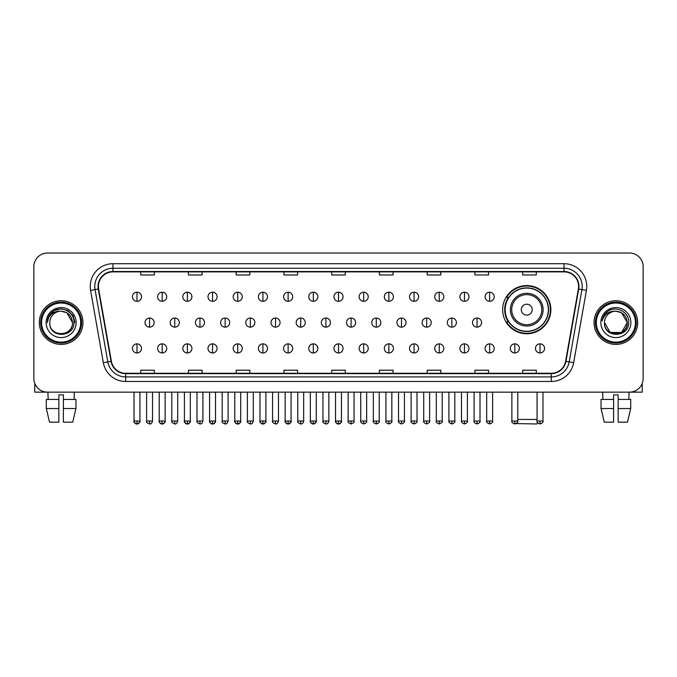 <?xml version="1.0" encoding="UTF-8"?>
<svg xmlns="http://www.w3.org/2000/svg" width="677" height="677" viewBox="0 0 677 677"><rect width="100%" height="100%" fill="white"/><g stroke="black" fill="none" stroke-linecap="round" stroke-linejoin="round"><path stroke-width="1.02" d="M502.647 309.668A24.101 24.101 0 0 0 526.748 333.769A24.101 24.101 0 0 0 550.85 309.668A24.101 24.101 0 0 0 526.748 285.576A24.101 24.101 0 0 0 502.647 309.668M508.427 321.947A22.053 22.053 0 0 1 508.427 297.398M33.85 266.653L33.85 378.511A13.642 13.642 0 0 0 47.492 392.152L629.508 392.152A13.642 13.642 0 0 0 643.15 378.511L643.15 266.653A13.642 13.642 0 0 0 629.508 253.02L47.492 253.02A13.642 13.642 0 0 0 33.85 266.653L33.85 378.511M39.308 322.582A21.825 21.825 0 0 0 61.133 344.415A21.825 21.825 0 0 0 82.958 322.582A21.825 21.825 0 0 0 61.133 300.757A21.825 21.825 0 0 0 39.308 322.582A21.825 21.825 0 0 0 61.133 344.415A21.825 21.825 0 0 0 82.958 322.582A21.825 21.825 0 0 0 61.133 300.757A21.825 21.825 0 0 0 39.308 322.582M594.042 322.582A21.825 21.825 0 0 0 615.867 344.415A21.825 21.825 0 0 0 637.692 322.582A21.825 21.825 0 0 0 615.867 300.757A21.825 21.825 0 0 0 594.042 322.582A21.825 21.825 0 0 0 615.867 344.415A21.825 21.825 0 0 0 637.692 322.582A21.825 21.825 0 0 0 615.867 300.757A21.825 21.825 0 0 0 594.042 322.582M98.419 286.439A14.547 14.547 0 0 1 112.966 271.883L564.034 271.883A14.547 14.547 0 0 1 578.361 288.961L565.617 361.264A14.547 14.547 0 0 1 551.281 373.281L125.719 373.281A14.547 14.547 0 0 1 111.383 361.264L98.639 288.961A14.547 14.547 0 0 1 98.419 286.439M98.055 286.439A14.911 14.911 0 0 0 98.283 289.028L111.028 361.323A14.911 14.911 0 0 0 125.719 373.645L551.281 373.645A14.911 14.911 0 0 0 565.972 361.323L578.717 289.028A14.911 14.911 0 0 0 564.034 271.519L112.966 271.519A14.911 14.911 0 0 0 98.055 286.439M90.583 290.382A22.739 22.739 0 0 1 112.966 263.7L564.034 263.7A22.739 22.739 0 0 1 586.417 290.382L573.673 362.686A22.739 22.739 0 0 1 551.281 381.473L125.719 381.473A22.739 22.739 0 0 1 103.327 362.686L90.583 290.382L95.059 289.595A18.186 18.186 0 0 1 112.966 268.253L564.034 268.253A18.186 18.186 0 0 1 581.941 289.595L569.196 361.89A18.186 18.186 0 0 1 551.281 376.92L125.719 376.92A18.186 18.186 0 0 1 107.804 361.89L95.059 289.595A18.186 18.186 0 0 1 94.78 286.439M629.508 253.02L47.492 253.02M47.492 392.152L629.508 392.152M643.15 378.511L643.15 266.653M565.972 361.323L569.196 361.89L581.941 289.595L586.417 290.382M331.679 271.883L331.679 274.964L345.321 274.964L345.321 271.883M283.934 271.883L283.934 274.964L297.575 274.964L297.575 271.883M236.188 271.883L236.188 274.964L249.83 274.964L249.83 271.883M188.451 271.883L188.451 274.964L202.093 274.964L202.093 271.883M140.706 271.883L140.706 274.964L154.348 274.964L154.348 271.883M379.425 271.883L379.425 274.964L393.066 274.964L393.066 271.883M427.17 271.883L427.17 274.964L440.812 274.964L440.812 271.883M474.907 271.883L474.907 274.964L488.549 274.964L488.549 271.883M522.652 271.883L522.652 274.964L536.294 274.964L536.294 271.883M345.321 373.281L345.321 370.209L331.679 370.209L331.679 373.281M297.575 373.281L297.575 370.209L283.934 370.209L283.934 373.281M249.83 373.281L249.83 370.209L236.188 370.209L236.188 373.281M202.093 373.281L202.093 370.209L188.451 370.209L188.451 373.281M154.348 373.281L154.348 370.209L140.706 370.209L140.706 373.281M393.066 373.281L393.066 370.209L379.425 370.209L379.425 373.281M440.812 373.281L440.812 370.209L427.17 370.209L427.17 373.281M488.549 373.281L488.549 370.209L474.907 370.209L474.907 373.281M536.294 373.281L536.294 370.209L522.652 370.209L522.652 373.281M34.755 383.41L34.755 392.152L87.502 392.152M46.298 399.43L46.298 408.527L49.531 422.169L46.298 408.527L46.298 399.43L58.857 399.43L58.857 394.886L63.41 394.886L63.41 399.43L75.968 399.43L75.968 408.527L72.735 422.169L75.968 408.527L63.41 408.527L63.41 399.43L63.41 422.169L72.735 422.169M74.318 392.152L74.123 399.43M58.857 399.43L58.857 422.169L49.531 422.169M46.298 408.527L58.857 408.527M47.949 392.152L48.143 399.43M80.681 322.582A19.548 19.548 0 0 0 61.133 303.034A19.548 19.548 0 0 0 41.576 322.582A19.548 19.548 0 0 0 61.133 342.139A19.548 19.548 0 0 0 80.681 322.582M81.595 322.582A20.462 20.462 0 0 0 61.133 302.12A20.462 20.462 0 0 0 40.671 322.582A20.462 20.462 0 0 0 61.133 343.044A20.462 20.462 0 0 0 81.595 322.582M72.498 322.582C71.821 315.677 68.038 311.894 61.133 311.217L66.82 312.74L72.498 322.582L66.82 312.74L61.133 311.217L66.82 312.74L72.498 322.582L66.82 312.74L61.133 311.217L66.82 312.74L72.498 322.582L66.82 312.74L61.133 311.217L66.82 312.74L72.498 322.582C73.192 337.248 49.066 337.248 49.768 322.582C48.752 338.365 74.47 338.009 73.937 322.582C74.783 311.758 60.591 304.878 52.417 311.852C49.565 314.23 47.898 317.259 47.407 320.932C49.548 314.162 54.126 310.921 61.133 311.217L66.82 312.74L72.498 322.582C73.192 337.248 49.066 337.248 49.768 322.582C49.066 337.248 73.192 337.248 72.498 322.582C73.192 337.248 49.066 337.248 49.768 322.582C49.066 337.248 73.192 337.248 72.498 322.582C73.192 337.248 49.066 337.248 49.768 322.582C49.066 337.248 73.192 337.248 72.498 322.582C73.192 337.248 49.066 337.248 49.768 322.582C49.066 337.248 73.192 337.248 72.498 322.582C73.192 337.248 49.066 337.248 49.768 322.582C49.066 337.248 73.192 337.248 72.498 322.582C73.192 337.248 49.066 337.248 49.768 322.582C49.066 337.248 73.192 337.248 72.498 322.582C73.192 337.248 49.066 337.248 49.768 322.582A11.365 11.365 0 0 1 61.133 311.217L66.82 312.74L72.498 322.582C72.955 331.408 61.607 337.273 54.685 331.95M46.129 322.582A15.004 15.004 0 0 0 61.133 337.595A15.004 15.004 0 0 0 76.137 322.582A15.004 15.004 0 0 0 61.133 307.578A15.004 15.004 0 0 0 46.129 322.582M52.408 311.852L49.057 315.837M48.964 316.015L54.219 310.608L61.133 308.754L68.047 310.608L73.108 315.668L74.961 322.582L73.108 315.668L68.047 310.608L61.133 308.754L54.219 310.608L49.159 315.668L47.305 322.582M48.854 316.227L49.15 315.677L48.854 316.227M537.783 422.956L536.751 423.98L516.331 423.574M517.787 419.435L537.064 419.435M532.207 309.668A5.458 5.458 0 0 0 526.748 304.218A5.458 5.458 0 0 0 521.29 309.668A5.458 5.458 0 0 0 526.748 315.127A5.458 5.458 0 0 0 532.207 309.668M543.115 309.668A16.366 16.366 0 0 0 526.748 293.302A16.366 16.366 0 0 0 510.373 309.668A16.366 16.366 0 0 0 526.748 326.043A16.366 16.366 0 0 0 543.115 309.668A16.366 16.366 0 0 1 526.748 326.043A16.366 16.366 0 0 1 510.373 309.668M548.345 309.668A21.596 21.596 0 0 0 526.748 288.072A21.596 21.596 0 0 0 505.152 309.668A21.596 21.596 0 0 0 526.748 331.273A21.596 21.596 0 0 0 548.345 309.668M550.393 309.668A23.644 23.644 0 0 1 506.54 321.947L508.732 321.947A21.799 21.799 0 0 0 541.168 326.018A21.799 21.799 0 0 0 541.168 293.327A21.799 21.799 0 0 0 508.732 297.398L506.54 297.398A23.644 23.644 0 0 1 550.393 309.668M136.974 292.21A4.544 4.544 0 0 0 132.43 296.754A4.544 4.544 0 0 0 136.974 301.307A4.544 4.544 0 0 0 141.527 296.754A4.544 4.544 0 0 0 136.974 292.21L136.974 301.307A4.544 4.544 0 0 0 141.527 296.754A4.544 4.544 0 0 0 136.974 292.21M162.167 292.21A4.544 4.544 0 0 0 157.623 296.754A4.544 4.544 0 0 0 162.167 301.307A4.544 4.544 0 0 0 166.711 296.754A4.544 4.544 0 0 0 162.167 292.21L162.167 301.307A4.544 4.544 0 0 0 166.711 296.754A4.544 4.544 0 0 0 162.167 292.21M187.36 292.21A4.544 4.544 0 0 0 182.807 296.754A4.544 4.544 0 0 0 187.36 301.307A4.544 4.544 0 0 0 191.904 296.754A4.544 4.544 0 0 0 187.36 292.21L187.36 301.307A4.544 4.544 0 0 0 191.904 296.754A4.544 4.544 0 0 0 187.36 292.21M212.544 292.21A4.544 4.544 0 0 0 208 296.754A4.544 4.544 0 0 0 212.544 301.307A4.544 4.544 0 0 0 217.097 296.754A4.544 4.544 0 0 0 212.544 292.21L212.544 301.307A4.544 4.544 0 0 0 217.097 296.754A4.544 4.544 0 0 0 212.544 292.21M237.737 292.21A4.544 4.544 0 0 0 233.193 296.754A4.544 4.544 0 0 0 237.737 301.307A4.544 4.544 0 0 0 242.281 296.754A4.544 4.544 0 0 0 237.737 292.21L237.737 301.307A4.544 4.544 0 0 0 242.281 296.754A4.544 4.544 0 0 0 237.737 292.21M262.93 292.21A4.544 4.544 0 0 0 258.386 296.754A4.544 4.544 0 0 0 262.93 301.307A4.544 4.544 0 0 0 267.474 296.754A4.544 4.544 0 0 0 262.93 292.21L262.93 301.307A4.544 4.544 0 0 0 267.474 296.754A4.544 4.544 0 0 0 262.93 292.21M288.123 292.21A4.544 4.544 0 0 0 283.57 296.754A4.544 4.544 0 0 0 288.123 301.307A4.544 4.544 0 0 0 292.667 296.754A4.544 4.544 0 0 0 288.123 292.21L288.123 301.307A4.544 4.544 0 0 0 292.667 296.754A4.544 4.544 0 0 0 288.123 292.21M313.307 292.21A4.544 4.544 0 0 0 308.763 296.754A4.544 4.544 0 0 0 313.307 301.307A4.544 4.544 0 0 0 317.86 296.754A4.544 4.544 0 0 0 313.307 292.21L313.307 301.307A4.544 4.544 0 0 0 317.86 296.754A4.544 4.544 0 0 0 313.307 292.21M338.5 292.21A4.544 4.544 0 0 0 333.956 296.754A4.544 4.544 0 0 0 338.5 301.307A4.544 4.544 0 0 0 343.044 296.754A4.544 4.544 0 0 0 338.5 292.21L338.5 301.307A4.544 4.544 0 0 0 343.044 296.754A4.544 4.544 0 0 0 338.5 292.21M363.693 292.21A4.544 4.544 0 0 0 359.14 296.754A4.544 4.544 0 0 0 363.693 301.307A4.544 4.544 0 0 0 368.237 296.754A4.544 4.544 0 0 0 363.693 292.21L363.693 301.307A4.544 4.544 0 0 0 368.237 296.754A4.544 4.544 0 0 0 363.693 292.21M388.877 292.21A4.544 4.544 0 0 0 384.333 296.754A4.544 4.544 0 0 0 388.877 301.307A4.544 4.544 0 0 0 393.43 296.754A4.544 4.544 0 0 0 388.877 292.21L388.877 301.307A4.544 4.544 0 0 0 393.43 296.754A4.544 4.544 0 0 0 388.877 292.21M414.07 292.21A4.544 4.544 0 0 0 409.526 296.754A4.544 4.544 0 0 0 414.07 301.307A4.544 4.544 0 0 0 418.614 296.754A4.544 4.544 0 0 0 414.07 292.21L414.07 301.307A4.544 4.544 0 0 0 418.614 296.754A4.544 4.544 0 0 0 414.07 292.21M439.263 292.21A4.544 4.544 0 0 0 434.719 296.754A4.544 4.544 0 0 0 439.263 301.307A4.544 4.544 0 0 0 443.807 296.754A4.544 4.544 0 0 0 439.263 292.21L439.263 301.307A4.544 4.544 0 0 0 443.807 296.754A4.544 4.544 0 0 0 439.263 292.21M464.456 292.21A4.544 4.544 0 0 0 459.903 296.754A4.544 4.544 0 0 0 464.456 301.307A4.544 4.544 0 0 0 469 296.754A4.544 4.544 0 0 0 464.456 292.21L464.456 301.307A4.544 4.544 0 0 0 469 296.754A4.544 4.544 0 0 0 464.456 292.21M489.64 292.21A4.544 4.544 0 0 0 485.096 296.754A4.544 4.544 0 0 0 489.64 301.307A4.544 4.544 0 0 0 494.193 296.754A4.544 4.544 0 0 0 489.64 292.21L489.64 301.307A4.544 4.544 0 0 0 494.193 296.754A4.544 4.544 0 0 0 489.64 292.21M149.575 318.038A4.544 4.544 0 0 0 145.022 322.582A4.544 4.544 0 0 0 149.575 327.135A4.544 4.544 0 0 0 154.119 322.582A4.544 4.544 0 0 0 149.575 318.038L149.575 327.135A4.544 4.544 0 0 0 154.119 322.582A4.544 4.544 0 0 0 149.575 318.038M174.759 318.038A4.544 4.544 0 0 0 170.215 322.582A4.544 4.544 0 0 0 174.759 327.135A4.544 4.544 0 0 0 179.312 322.582A4.544 4.544 0 0 0 174.759 318.038L174.759 327.135A4.544 4.544 0 0 0 179.312 322.582A4.544 4.544 0 0 0 174.759 318.038M199.952 318.038A4.544 4.544 0 0 0 195.408 322.582A4.544 4.544 0 0 0 199.952 327.135A4.544 4.544 0 0 0 204.496 322.582A4.544 4.544 0 0 0 199.952 318.038L199.952 327.135A4.544 4.544 0 0 0 204.496 322.582A4.544 4.544 0 0 0 199.952 318.038M225.145 318.038A4.544 4.544 0 0 0 220.592 322.582A4.544 4.544 0 0 0 225.145 327.135A4.544 4.544 0 0 0 229.689 322.582A4.544 4.544 0 0 0 225.145 318.038L225.145 327.135A4.544 4.544 0 0 0 229.689 322.582A4.544 4.544 0 0 0 225.145 318.038M250.329 318.038A4.544 4.544 0 0 0 245.785 322.582A4.544 4.544 0 0 0 250.329 327.135A4.544 4.544 0 0 0 254.882 322.582A4.544 4.544 0 0 0 250.329 318.038L250.329 327.135A4.544 4.544 0 0 0 254.882 322.582A4.544 4.544 0 0 0 250.329 318.038M275.522 318.038A4.544 4.544 0 0 0 270.978 322.582A4.544 4.544 0 0 0 275.522 327.135A4.544 4.544 0 0 0 280.075 322.582A4.544 4.544 0 0 0 275.522 318.038L275.522 327.135A4.544 4.544 0 0 0 280.075 322.582A4.544 4.544 0 0 0 275.522 318.038M300.715 318.038A4.544 4.544 0 0 0 296.171 322.582A4.544 4.544 0 0 0 300.715 327.135A4.544 4.544 0 0 0 305.259 322.582A4.544 4.544 0 0 0 300.715 318.038L300.715 327.135A4.544 4.544 0 0 0 305.259 322.582A4.544 4.544 0 0 0 300.715 318.038M325.908 318.038A4.544 4.544 0 0 0 321.355 322.582A4.544 4.544 0 0 0 325.908 327.135A4.544 4.544 0 0 0 330.452 322.582A4.544 4.544 0 0 0 325.908 318.038L325.908 327.135A4.544 4.544 0 0 0 330.452 322.582A4.544 4.544 0 0 0 325.908 318.038M351.092 318.038A4.544 4.544 0 0 0 346.548 322.582A4.544 4.544 0 0 0 351.092 327.135A4.544 4.544 0 0 0 355.645 322.582A4.544 4.544 0 0 0 351.092 318.038L351.092 327.135A4.544 4.544 0 0 0 355.645 322.582A4.544 4.544 0 0 0 351.092 318.038M376.285 318.038A4.544 4.544 0 0 0 371.741 322.582A4.544 4.544 0 0 0 376.285 327.135A4.544 4.544 0 0 0 380.829 322.582A4.544 4.544 0 0 0 376.285 318.038L376.285 327.135A4.544 4.544 0 0 0 380.829 322.582A4.544 4.544 0 0 0 376.285 318.038M401.478 318.038A4.544 4.544 0 0 0 396.925 322.582A4.544 4.544 0 0 0 401.478 327.135A4.544 4.544 0 0 0 406.022 322.582A4.544 4.544 0 0 0 401.478 318.038L401.478 327.135A4.544 4.544 0 0 0 406.022 322.582A4.544 4.544 0 0 0 401.478 318.038M426.671 318.038A4.544 4.544 0 0 0 422.118 322.582A4.544 4.544 0 0 0 426.671 327.135A4.544 4.544 0 0 0 431.215 322.582A4.544 4.544 0 0 0 426.671 318.038L426.671 327.135A4.544 4.544 0 0 0 431.215 322.582A4.544 4.544 0 0 0 426.671 318.038M451.855 318.038A4.544 4.544 0 0 0 447.311 322.582A4.544 4.544 0 0 0 451.855 327.135A4.544 4.544 0 0 0 456.408 322.582A4.544 4.544 0 0 0 451.855 318.038L451.855 327.135A4.544 4.544 0 0 0 456.408 322.582A4.544 4.544 0 0 0 451.855 318.038M477.048 318.038A4.544 4.544 0 0 0 472.504 322.582A4.544 4.544 0 0 0 477.048 327.135A4.544 4.544 0 0 0 481.592 322.582A4.544 4.544 0 0 0 477.048 318.038L477.048 327.135A4.544 4.544 0 0 0 481.592 322.582A4.544 4.544 0 0 0 477.048 318.038M136.974 343.865A4.544 4.544 0 0 0 132.43 348.41A4.544 4.544 0 0 0 136.974 352.962A4.544 4.544 0 0 0 141.527 348.41A4.544 4.544 0 0 0 136.974 343.865L136.974 352.962A4.544 4.544 0 0 0 141.527 348.41A4.544 4.544 0 0 0 136.974 343.865M162.167 343.865A4.544 4.544 0 0 0 157.623 348.41A4.544 4.544 0 0 0 162.167 352.962A4.544 4.544 0 0 0 166.711 348.41A4.544 4.544 0 0 0 162.167 343.865L162.167 352.962A4.544 4.544 0 0 0 166.711 348.41A4.544 4.544 0 0 0 162.167 343.865M187.36 343.865A4.544 4.544 0 0 0 182.807 348.41A4.544 4.544 0 0 0 187.36 352.962A4.544 4.544 0 0 0 191.904 348.41A4.544 4.544 0 0 0 187.36 343.865L187.36 352.962A4.544 4.544 0 0 0 191.904 348.41A4.544 4.544 0 0 0 187.36 343.865M212.544 343.865A4.544 4.544 0 0 0 208 348.41A4.544 4.544 0 0 0 212.544 352.962A4.544 4.544 0 0 0 217.097 348.41A4.544 4.544 0 0 0 212.544 343.865L212.544 352.962A4.544 4.544 0 0 0 217.097 348.41A4.544 4.544 0 0 0 212.544 343.865M237.737 343.865A4.544 4.544 0 0 0 233.193 348.41A4.544 4.544 0 0 0 237.737 352.962A4.544 4.544 0 0 0 242.281 348.41A4.544 4.544 0 0 0 237.737 343.865L237.737 352.962A4.544 4.544 0 0 0 242.281 348.41A4.544 4.544 0 0 0 237.737 343.865M262.93 343.865A4.544 4.544 0 0 0 258.386 348.41A4.544 4.544 0 0 0 262.93 352.962A4.544 4.544 0 0 0 267.474 348.41A4.544 4.544 0 0 0 262.93 343.865L262.93 352.962A4.544 4.544 0 0 0 267.474 348.41A4.544 4.544 0 0 0 262.93 343.865M288.123 343.865A4.544 4.544 0 0 0 283.57 348.41A4.544 4.544 0 0 0 288.123 352.962A4.544 4.544 0 0 0 292.667 348.41A4.544 4.544 0 0 0 288.123 343.865L288.123 352.962A4.544 4.544 0 0 0 292.667 348.41A4.544 4.544 0 0 0 288.123 343.865M313.307 343.865A4.544 4.544 0 0 0 308.763 348.41A4.544 4.544 0 0 0 313.307 352.962A4.544 4.544 0 0 0 317.86 348.41A4.544 4.544 0 0 0 313.307 343.865L313.307 352.962A4.544 4.544 0 0 0 317.86 348.41A4.544 4.544 0 0 0 313.307 343.865M338.5 343.865A4.544 4.544 0 0 0 333.956 348.41A4.544 4.544 0 0 0 338.5 352.962A4.544 4.544 0 0 0 343.044 348.41A4.544 4.544 0 0 0 338.5 343.865L338.5 352.962A4.544 4.544 0 0 0 343.044 348.41A4.544 4.544 0 0 0 338.5 343.865M363.693 343.865A4.544 4.544 0 0 0 359.14 348.41A4.544 4.544 0 0 0 363.693 352.962A4.544 4.544 0 0 0 368.237 348.41A4.544 4.544 0 0 0 363.693 343.865L363.693 352.962A4.544 4.544 0 0 0 368.237 348.41A4.544 4.544 0 0 0 363.693 343.865M388.877 343.865A4.544 4.544 0 0 0 384.333 348.41A4.544 4.544 0 0 0 388.877 352.962A4.544 4.544 0 0 0 393.43 348.41A4.544 4.544 0 0 0 388.877 343.865L388.877 352.962A4.544 4.544 0 0 0 393.43 348.41A4.544 4.544 0 0 0 388.877 343.865M414.07 343.865A4.544 4.544 0 0 0 409.526 348.41A4.544 4.544 0 0 0 414.07 352.962A4.544 4.544 0 0 0 418.614 348.41A4.544 4.544 0 0 0 414.07 343.865L414.07 352.962A4.544 4.544 0 0 0 418.614 348.41A4.544 4.544 0 0 0 414.07 343.865M439.263 343.865A4.544 4.544 0 0 0 434.719 348.41A4.544 4.544 0 0 0 439.263 352.962A4.544 4.544 0 0 0 443.807 348.41A4.544 4.544 0 0 0 439.263 343.865L439.263 352.962A4.544 4.544 0 0 0 443.807 348.41A4.544 4.544 0 0 0 439.263 343.865M464.456 343.865A4.544 4.544 0 0 0 459.903 348.41A4.544 4.544 0 0 0 464.456 352.962A4.544 4.544 0 0 0 469 348.41A4.544 4.544 0 0 0 464.456 343.865L464.456 352.962A4.544 4.544 0 0 0 469 348.41A4.544 4.544 0 0 0 464.456 343.865M489.64 343.865A4.544 4.544 0 0 0 485.096 348.41A4.544 4.544 0 0 0 489.64 352.962A4.544 4.544 0 0 0 494.193 348.41A4.544 4.544 0 0 0 489.64 343.865L489.64 352.962A4.544 4.544 0 0 0 494.193 348.41A4.544 4.544 0 0 0 489.64 343.865M514.833 343.865A4.544 4.544 0 0 0 510.289 348.41A4.544 4.544 0 0 0 514.833 352.962A4.544 4.544 0 0 0 519.377 348.41A4.544 4.544 0 0 0 514.833 343.865L514.833 352.962A4.544 4.544 0 0 0 519.377 348.41A4.544 4.544 0 0 0 514.833 343.865M540.026 343.865A4.544 4.544 0 0 0 535.473 348.41A4.544 4.544 0 0 0 540.026 352.962A4.544 4.544 0 0 0 544.57 348.41A4.544 4.544 0 0 0 540.026 343.865L540.026 352.962A4.544 4.544 0 0 0 544.57 348.41A4.544 4.544 0 0 0 540.026 343.865M642.245 383.41L642.245 392.152L589.498 392.152M601.032 399.43L601.032 408.527L604.265 422.169L601.032 408.527L601.032 399.43L613.59 399.43L613.59 394.886L618.143 394.886L618.143 399.43L630.702 399.43L630.702 408.527L627.469 422.169L630.702 408.527L618.143 408.527L618.143 399.43M629.051 392.152L628.857 399.43M613.59 399.43L613.59 422.169L604.265 422.169M601.032 408.527L613.59 408.527M627.469 422.169L618.143 422.169L618.143 408.527M602.682 392.152L602.877 399.43M635.424 322.582A19.548 19.548 0 0 0 615.867 303.034A19.548 19.548 0 0 0 596.319 322.582A19.548 19.548 0 0 0 615.867 342.139A19.548 19.548 0 0 0 635.424 322.582M636.329 322.582A20.462 20.462 0 0 0 615.867 302.12A20.462 20.462 0 0 0 595.405 322.582A20.462 20.462 0 0 0 615.867 343.044A20.462 20.462 0 0 0 636.329 322.582M621.554 332.432L610.18 332.432L604.502 322.582A11.365 11.365 0 0 1 615.867 311.217L621.554 312.74L627.232 322.582L621.554 312.74L615.867 311.217L621.554 312.74L627.232 322.582L621.554 312.74L615.867 311.217L621.554 312.74L615.867 311.217L621.554 312.74L627.232 322.582C627.934 337.248 603.808 337.248 604.502 322.582C603.486 338.365 629.204 338.009 628.671 322.582C629.517 311.758 615.325 304.878 607.151 311.852C604.299 314.23 602.632 317.259 602.141 320.932C604.282 314.162 608.86 310.921 615.867 311.217L621.554 312.74L627.232 322.582C627.934 337.248 603.808 337.248 604.502 322.582C603.808 337.248 627.934 337.248 627.232 322.582L621.554 332.432L610.18 332.432M615.867 311.217C622.772 311.894 626.563 315.677 627.232 322.582C627.934 337.248 603.808 337.248 604.502 322.582C603.808 337.248 627.934 337.248 627.232 322.582C627.934 337.248 603.808 337.248 604.502 322.582C603.808 337.248 627.934 337.248 627.232 322.582C627.934 337.248 603.808 337.248 604.502 322.582M600.863 322.582A15.004 15.004 0 0 0 615.867 337.595A15.004 15.004 0 0 0 630.871 322.582A15.004 15.004 0 0 0 615.867 307.578A15.004 15.004 0 0 0 600.863 322.582M627.232 322.582C627.689 331.408 616.341 337.273 609.418 331.95M607.151 311.852L603.799 315.837M603.588 316.227L603.892 315.677L603.588 316.227M564.034 263.7L564.034 271.519M95.059 289.595L98.283 289.028M125.719 381.473L125.719 373.645M551.281 373.645L551.281 381.473M103.327 362.686L111.028 361.323M578.717 289.028L581.941 289.595M112.966 263.7L112.966 271.519M569.196 361.89L573.673 362.686M541.786 309.668A15.038 15.038 0 0 0 526.748 294.63A15.038 15.038 0 0 0 511.71 309.668A15.038 15.038 0 0 0 526.748 324.706A15.038 15.038 0 0 0 541.786 309.668M149.575 421.026L146.613 421.026C146.02 421.974 147.002 422.956 149.575 423.98L149.575 421.026L152.528 421.026L152.528 392.152M174.759 421.026L171.806 421.026C171.205 421.974 172.195 422.956 174.759 423.98L174.759 421.026L177.721 421.026L177.721 392.152M199.952 421.026L196.999 421.026C196.398 421.974 197.379 422.956 199.952 423.98L199.952 421.026L202.905 421.026L202.905 392.152M225.145 421.026L222.191 421.026C221.591 421.974 222.572 422.956 225.145 423.98L225.145 421.026L228.098 421.026L228.098 392.152M250.329 421.026L247.376 421.026C246.775 421.974 247.765 422.956 250.329 423.98L250.329 421.026L253.291 421.026L253.291 392.152M275.522 421.026L272.569 421.026C271.968 421.974 272.958 422.956 275.522 423.98L275.522 421.026L278.475 421.026L278.475 392.152M300.715 421.026L297.762 421.026C297.161 421.974 298.142 422.956 300.715 423.98L300.715 421.026L303.668 421.026L303.668 392.152M325.908 421.026L322.946 421.026C322.354 421.974 323.335 422.956 325.908 423.98L325.908 421.026L328.861 421.026L328.861 392.152M351.092 421.026L348.139 421.026C347.538 421.974 348.528 422.956 351.092 423.98L351.092 421.026L354.054 421.026L354.054 392.152M376.285 421.026L373.332 421.026C372.731 421.974 373.712 422.956 376.285 423.98L376.285 421.026L379.238 421.026L379.238 392.152M401.478 421.026L398.525 421.026C397.924 421.974 398.905 422.956 401.478 423.98L401.478 421.026L404.431 421.026L404.431 392.152M426.671 421.026L423.709 421.026C423.108 421.974 424.098 422.956 426.671 423.98L426.671 421.026L429.624 421.026L429.624 392.152M451.855 421.026L448.902 421.026C448.301 421.974 449.291 422.956 451.855 423.98L451.855 421.026L454.809 421.026L454.809 392.152M477.048 421.026L474.095 421.026C473.494 421.974 474.475 422.956 477.048 423.98L477.048 421.026L480.001 421.026L480.001 392.152M136.974 421.026L134.021 421.026C133.42 421.974 134.41 422.956 136.974 423.98L136.974 421.026L139.936 421.026C140.528 421.974 139.547 422.956 136.974 423.98C135.518 424.124 134.537 423.133 134.021 421.026L134.021 392.152M162.167 421.026L159.213 421.026C158.613 421.974 159.594 422.956 162.167 423.98L162.167 421.026L165.12 421.026C165.721 421.974 164.739 422.956 162.167 423.98C160.711 424.124 159.73 423.133 159.213 421.026L159.213 392.152M187.36 421.026L184.398 421.026C183.805 421.974 184.787 422.956 187.36 423.98L187.36 421.026L190.313 421.026C190.914 421.974 189.924 422.956 187.36 423.98C185.904 424.124 184.914 423.133 184.398 421.026L184.398 392.152M212.544 421.026L209.591 421.026C208.99 421.974 209.98 422.956 212.544 423.98L212.544 421.026L215.506 421.026C216.107 421.974 215.117 422.956 212.544 423.98C211.097 424.124 210.107 423.133 209.591 421.026L209.591 392.152L209.591 421.026M237.737 421.026L234.784 421.026C234.183 421.974 235.164 422.956 237.737 423.98L237.737 421.026L240.69 421.026C241.291 421.974 240.31 422.956 237.737 423.98C236.281 424.124 235.3 423.133 234.784 421.026L234.784 392.152M262.93 421.026L259.976 421.026C259.376 421.974 260.357 422.956 262.93 423.98L262.93 421.026L265.883 421.026C266.484 421.974 265.502 422.956 262.93 423.98C261.474 424.124 260.493 423.133 259.976 421.026L259.976 392.152M288.123 421.026L285.161 421.026C284.56 421.974 285.55 422.956 288.123 423.98L288.123 421.026L291.076 421.026C291.677 421.974 290.687 422.956 288.123 423.98C286.667 424.124 285.677 423.133 285.161 421.026L285.161 392.152M313.307 421.026L310.354 421.026C309.753 421.974 310.743 422.956 313.307 423.98L313.307 421.026L316.269 421.026C316.861 421.974 315.88 422.956 313.307 423.98C311.852 424.124 310.87 423.133 310.354 421.026L310.354 392.152M338.5 421.026L335.547 421.026C334.946 421.974 335.927 422.956 338.5 423.98L338.5 421.026L341.453 421.026C342.054 421.974 341.073 422.956 338.5 423.98C337.044 424.124 336.063 423.133 335.547 421.026L335.547 392.152M363.693 421.026L360.731 421.026C360.139 421.974 361.12 422.956 363.693 423.98L363.693 421.026L366.646 421.026L366.646 392.152L366.646 421.026C367.247 421.974 366.257 422.956 363.693 423.98M388.877 421.026L385.924 421.026L385.924 392.152L385.924 421.026C385.323 421.974 386.313 422.956 388.877 423.98L388.877 421.026L391.839 421.026L391.839 392.152M414.07 421.026L411.117 421.026C410.516 421.974 411.498 422.956 414.07 423.98L414.07 421.026L417.024 421.026L417.024 392.152M439.263 421.026L436.31 421.026C435.709 421.974 436.69 422.956 439.263 423.98L439.263 421.026L442.216 421.026L442.216 392.152M464.456 421.026L461.494 421.026C460.893 421.974 461.883 422.956 464.456 423.98L464.456 421.026L467.409 421.026L467.409 392.152M489.64 421.026L486.687 421.026C486.086 421.974 487.076 422.956 489.64 423.98L489.64 421.026L492.602 421.026L492.602 392.152M514.833 421.026L511.88 421.026C511.279 421.974 512.261 422.956 514.833 423.98L514.833 421.026L517.787 421.026L517.787 392.152M540.026 421.026L537.064 421.026C536.472 421.974 537.453 422.956 540.026 423.98L540.026 421.026L542.979 421.026L542.979 392.152M146.613 421.026L146.613 392.152M152.528 421.026C152.012 423.133 151.03 424.124 149.575 423.98M171.806 421.026L171.806 392.152M177.721 421.026C177.205 423.133 176.215 424.124 174.759 423.98M196.999 421.026L196.999 392.152M202.905 421.026C202.389 423.133 201.407 424.124 199.952 423.98M222.191 421.026L222.191 392.152M228.098 421.026C227.582 423.133 226.6 424.124 225.145 423.98M247.376 421.026L247.376 392.152M253.291 421.026C252.775 423.133 251.785 424.124 250.329 423.98M272.569 421.026L272.569 392.152M278.475 421.026C277.968 423.133 276.978 424.124 275.522 423.98M297.762 421.026L297.762 392.152M303.668 421.026C303.152 423.133 302.17 424.124 300.715 423.98M322.946 421.026L322.946 392.152M328.861 421.026C328.345 423.133 327.363 424.124 325.908 423.98M348.139 421.026L348.139 392.152M354.054 421.026C354.646 421.974 353.665 422.956 351.092 423.98M373.332 421.026L373.332 392.152M379.238 421.026C379.839 421.974 378.858 422.956 376.285 423.98M398.525 421.026L398.525 392.152M404.431 421.026C405.032 421.974 404.042 422.956 401.478 423.98M423.709 421.026L423.709 392.152M429.624 421.026C430.225 421.974 429.235 422.956 426.671 423.98M448.902 421.026L448.902 392.152M454.809 421.026C455.409 421.974 454.428 422.956 451.855 423.98M474.095 421.026L474.095 392.152M480.001 421.026C480.602 421.974 479.621 422.956 477.048 423.98M136.974 423.98C138.43 424.124 139.42 423.133 139.936 421.026L139.936 392.152M162.167 423.98C163.622 424.124 164.604 423.133 165.12 421.026L165.12 392.152M187.36 423.98C188.815 424.124 189.797 423.133 190.313 421.026L190.313 392.152M212.544 423.98C214 424.124 214.99 423.133 215.506 421.026L215.506 392.152M237.737 423.98C239.193 424.124 240.174 423.133 240.69 421.026L240.69 392.152M262.93 423.98C264.385 424.124 265.367 423.133 265.883 421.026L265.883 392.152M288.123 423.98C289.57 424.124 290.56 423.133 291.076 421.026L291.076 392.152M313.307 423.98C314.763 424.124 315.753 423.133 316.269 421.026L316.269 392.152M338.5 423.98C339.956 424.124 340.937 423.133 341.453 421.026L341.453 392.152M360.731 421.026L360.731 392.152M391.839 421.026C392.44 421.974 391.45 422.956 388.877 423.98M411.117 421.026L411.117 392.152M417.024 421.026C417.624 421.974 416.643 422.956 414.07 423.98M436.31 421.026L436.31 392.152M442.216 421.026C442.817 421.974 441.836 422.956 439.263 423.98M461.494 421.026L461.494 392.152M467.409 421.026C468.01 421.974 467.02 422.956 464.456 423.98M486.687 421.026L486.687 392.152M492.602 421.026C493.194 421.974 492.213 422.956 489.64 423.98M511.88 421.026L511.88 392.152M517.787 421.026C518.387 421.974 517.406 422.956 514.833 423.98M537.064 421.026L537.064 392.152M542.979 421.026C543.58 421.974 542.59 422.956 540.026 423.98"/></g></svg>
